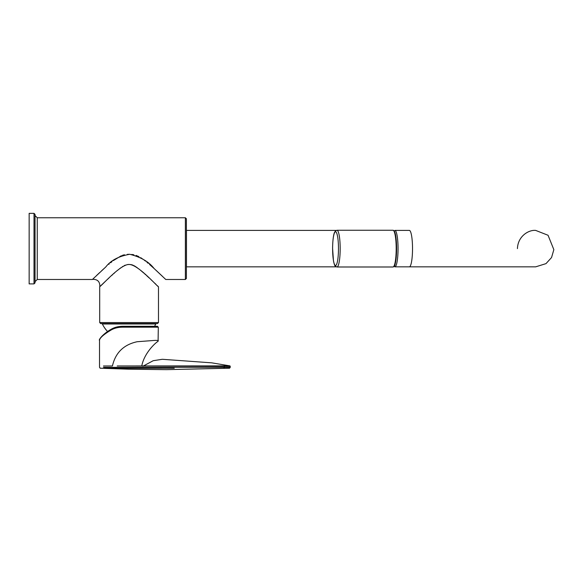 <?xml version="1.0" encoding="UTF-8"?>
<svg xmlns="http://www.w3.org/2000/svg" width="583" height="583" viewBox="0 0 583 583"><rect width="100%" height="100%" fill="white"/><g stroke="black" fill="none" stroke-linecap="round" stroke-linejoin="round"><path stroke-width="0.87" d="M35.038 214.369L34.011 213.349L34.011 283.892L35.038 282.872L35.038 214.369L35.046 215.579L37.254 217.758L185.372 217.758L185.372 279.483L186.4 278.455L186.4 218.793L185.372 217.758M92.668 279.242L105.785 266.956C110.821 260.397 118.801 256.177 129.732 254.29C140.831 257.074 148.935 261.796 154.036 268.45L165.754 279.483L185.372 279.483M165.273 279.024L164.654 278.434M162.664 276.531L156.12 270.366M153.854 268.289L149.51 264.427M148.213 263.319L146.916 262.241M145.568 261.155L144.125 260.04M143.309 259.442L142.42 258.816M141.786 258.386L140.663 257.671M138.951 256.695L137.617 256.054M136.961 255.769L136.043 255.427M133.901 254.807L131.736 254.436M129.914 254.297L127.415 254.341M124.441 254.771L122.394 255.332M121.395 255.697L113.299 260.608M111.972 261.658L110.617 262.758M109.24 263.924L108.802 264.303M104.168 268.428L101.639 270.745M99.708 272.553L96.465 275.613M94.475 277.515L93.36 278.579M34.011 283.892L29.15 283.892L29.15 213.349L34.011 213.349M99.693 322.559L100.721 323.587L157.446 323.587L158.481 322.559L99.693 322.559L99.693 286.756L100.116 286.355M158.481 322.559L158.481 286.756C157.636 286.909 139.089 265.505 129.805 264.529C121.614 263.028 102.542 284.89 99.839 286.617L99.693 286.756M100.735 285.757L105.436 281.283M107.352 279.483L109.072 277.88M111.666 275.497L112.599 274.659M113.67 273.697L114.516 272.953M117.606 270.315L118.619 269.492M119.588 268.727L120.987 267.677M122.197 266.839L122.955 266.351M124.172 265.659L125.301 265.134M127.24 264.609L127.692 264.558M128.063 264.536L128.981 264.522M130.286 264.551L130.672 264.58M131.08 264.631L131.751 264.769M132.173 264.886L133.143 265.25M133.886 265.6L135.562 266.569M136.138 266.948L137.399 267.837M138.652 268.778L139.76 269.659M140.707 270.432L143.826 273.106M144.708 273.886L145.743 274.819M146.683 275.664L149.139 277.916M151.033 279.687L153.22 281.742M154.663 283.105L156.062 284.438M157.432 285.757L158.088 286.384M99.839 286.617L99.839 286.617C99.97 281.64 97.543 279.213 92.566 279.344M111.04 330.065A0.882 0.481 -121.4 0 1 111.113 329.308A0.882 0.481 -121.4 0 1 111.236 329.271C114.559 327.282 118.473 326.291 122.969 326.298L157.425 326.298L158.306 327.18L122.787 327.18C118.283 327.165 114.37 328.127 111.04 330.065C103.599 334.533 99.759 337.943 99.518 340.297L99.518 367.334L100.363 368.216M230.27 366.313L117.205 365.978L229.942 365.884L230.27 367.334L224.368 367.334L224.368 366.182A0.437 0.379 90 0 0 224.222 365.832M174.237 368.274L104.189 368.216M103.461 367.334L224.368 367.334A0.882 0.765 -90 0 1 223.639 368.216M103.461 365.978L112.439 365.978C115.449 352.73 123.698 344.648 137.18 341.725L154.364 340.428C157.643 340.304 158.889 340.545 158.095 341.157L158.306 327.18M141.756 365.978C144.118 353.648 154.437 343.737 157.468 341.725L158.095 341.157M229.942 365.884L211.716 362.837L162.351 359.288L153.205 360.709L142.93 366.233M409.353 230.402L394.88 230.402A18.226 3.163 90 0 1 398.051 248.62A18.226 3.163 90 0 1 394.88 266.846A18.226 3.163 -90 0 0 398.051 248.62A18.226 3.163 -90 0 0 394.88 230.402L409.353 230.402A18.226 3.163 90 0 1 412.524 248.62A18.226 3.163 90 0 1 409.353 266.846L394.88 266.846M336.238 266.846L186.473 266.846L186.473 230.402L336.238 230.402M393.547 266.832A18.226 3.163 -90 0 0 396.6 248.62A18.226 3.163 -90 0 0 393.547 230.409M102.63 323.572L102.368 323.995L155.807 323.995L155.537 323.572M155.807 323.995L154.561 326.298M393.773 230.802A17.927 3.112 90 0 1 396.549 248.62A17.927 3.112 90 0 1 393.773 266.446M336.989 230.256L335.4 230.977L334.547 232.362C333.964 233.389 332.747 237.769 332.587 248.307L333.469 260.812C334.176 264.237 334.824 266.052 335.4 266.256L336.989 266.992A18.372 3.192 -90 0 0 340.18 248.62A18.372 3.192 -90 0 0 336.989 230.256L393 230.256A18.372 3.192 90 0 1 396.192 248.62A18.372 3.192 90 0 1 393 266.992L393.933 266.504C395.157 266.876 396.032 260.353 396.542 246.937L395.427 234.781L393.94 230.744L393 230.256M92.42 279.483L37.254 279.483L37.254 217.758M37.254 279.483L35.046 281.669L35.046 215.579M122.787 327.18L122.969 326.298C118.436 326.291 114.479 327.296 111.113 329.308C102.178 334.307 98.359 340.326 99.518 340.297M335.546 265.52A16.9 2.937 -90 0 0 338.082 240.174A16.9 2.937 -90 0 0 333.002 240.174A16.9 2.937 -90 0 0 335.546 265.52M35.046 281.669L35.038 282.872M229.425 368.216L230.27 367.334M100.087 368.208L128.457 369.192L166.359 369.651L229.615 368.208M409.353 266.846L535.653 266.846L545.994 263.633L551.54 257.548L553.85 249.655L548.049 235.262L535.653 230.402C528.657 229.709 517.835 236.232 517.434 248.62M102.368 323.995A29.689 29.689 0 0 0 107.622 331.559M336.989 266.992L393 266.992"/></g></svg>
